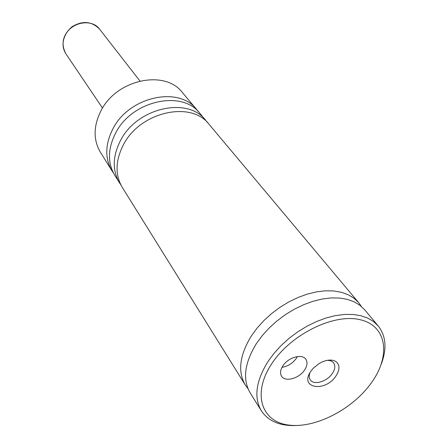 <?xml version="1.0" encoding="UTF-8"?>
<svg xmlns="http://www.w3.org/2000/svg" width="448" height="448" viewBox="0 0 448 448"><rect width="100%" height="100%" fill="white"/><g stroke="black" fill="none" stroke-linecap="round" stroke-linejoin="round"><path stroke-width="0.67" d="M198.218 111.535L196.655 109.53C179.054 85.747 128.99 96.499 112.857 128.923C105.045 144.463 104.765 158.452 112.022 170.895L113.445 173.001M207.368 122.461L199.926 113.422C182.286 89.566 131.908 100.458 115.623 133.062C107.738 148.686 107.436 162.736 114.705 175.213L120.982 185.097M205.755 120.372C188.048 96.393 137.116 107.537 120.557 140.448C112.549 156.218 112.196 170.374 119.498 182.913M361.357 306.454L358.702 302.708L209.149 124.415C191.402 100.369 140.151 111.658 123.435 144.749C115.349 160.608 114.968 174.821 122.287 187.393L245.258 384.966L247.99 388.651M358.702 302.708L354.01 298.245L348.225 294.739L341.449 292.286L333.816 290.959L325.478 290.802L316.613 291.844L307.418 294.073L298.094 297.444L288.865 301.896L279.944 307.328L271.544 313.617L263.85 320.611L257.051 328.149L251.289 336.056C239.579 355.314 237.569 371.622 245.258 384.966M378.235 325.993L364.588 309.725L359.89 305.267L354.088 301.773L347.284 299.337L339.612 298.038L331.223 297.92L322.297 299.001L313.034 301.269L303.638 304.696L294.33 309.204L285.331 314.692L276.847 321.042L269.074 328.098L262.198 335.692L256.368 343.65C244.502 363.031 242.407 379.394 250.096 392.739L261.318 410.766C253.646 397.426 255.92 380.934 268.15 361.284L274.148 353.203L281.198 345.475L289.156 338.285L297.83 331.8L307.026 326.172L316.512 321.535L326.077 317.99L335.496 315.605L344.562 314.429L353.063 314.462L360.825 315.7L367.69 318.086L373.531 321.546L378.235 325.993C386.042 336.05 387.055 348.751 381.287 364.09M304.606 369.981C307.306 365.786 307.726 362.225 305.866 359.29C302.232 353.399 288.21 357.325 282.878 365.842C280.286 369.936 279.86 373.414 281.596 376.281C285.191 382.362 299.214 378.454 304.606 369.981M281.982 367.343C287.862 366.374 292.656 363.356 296.369 358.299L297.388 356.563M335.978 375.956L337.697 372.977L338.722 370.014L338.99 367.22L338.486 364.734L337.232 362.678L335.278 361.161L332.73 360.259L329.706 360.035L326.357 360.489L322.857 361.609L319.385 363.339L313.236 368.25L310.878 371.174C298.71 388.259 325.08 392.795 335.978 375.956M309.971 372.624C308.879 375.53 308.986 377.955 310.285 379.887C313.785 385.526 327.057 381.634 332.343 373.514C335.093 369.32 335.535 365.792 333.659 362.936C332.226 361.099 329.958 360.248 326.855 360.382M196.655 109.53L182.487 92.635C165.071 69.177 116.357 79.341 100.873 110.992C93.369 126.162 93.206 139.894 100.369 152.174L112.022 170.895M296.576 425.51C280.202 426.227 268.453 421.316 261.318 410.766M271.74 363.72C252.017 393.31 261.246 421.501 288.148 424.99C314.804 428.904 352.47 409.511 371.459 382.715C390.79 356.014 387.15 326.172 360.59 319.81C334.337 313.001 291.071 334.04 271.74 363.72M65.223 35.314C62.121 41.989 62.334 48.138 65.856 53.76C60.682 43.854 62.742 34.843 72.055 26.723C82.662 20.401 91.868 21.241 99.674 29.238C92.03 18.362 71.417 21.84 65.223 35.314M65.856 53.76L102.525 108.102M99.674 29.238L139.927 80.982"/></g></svg>
